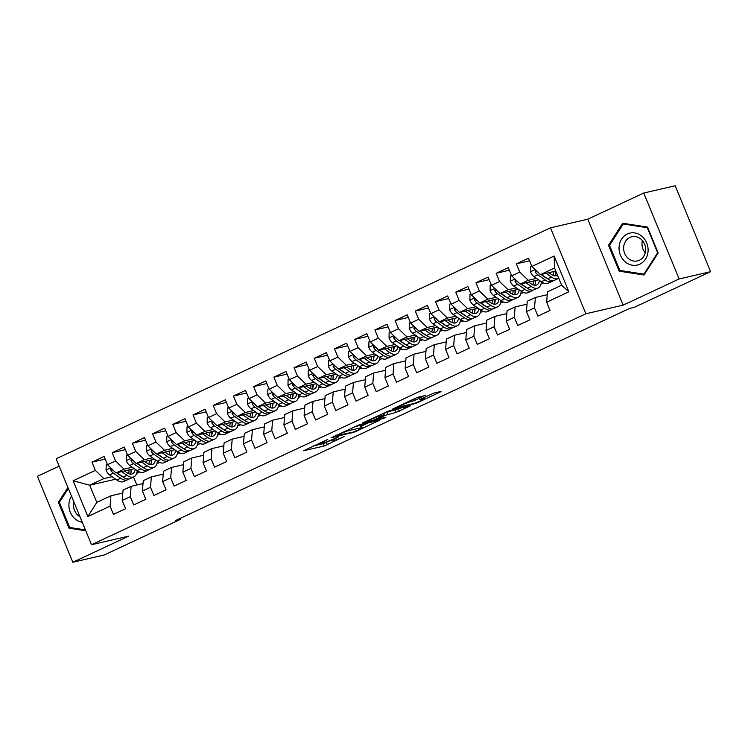 <?xml version="1.0" encoding="UTF-8"?>
<svg xmlns="http://www.w3.org/2000/svg" width="748" height="748" viewBox="0 0 748 748"><rect width="100%" height="100%" fill="white"/><g stroke="black" fill="none" stroke-linecap="round" stroke-linejoin="round"><path stroke-width="1.12" d="M327.774 439.394L303.66 450.745L324.239 445.967L344.117 436.58A7.919 0.692 157.6 0 1 334.113 440.394L332.402 440.787A7.919 0.692 157.6 0 1 331.42 440.843A7.919 0.692 157.6 0 1 335.085 438.674L338.405 436.935L333.486 439.039A7.919 0.692 157.6 0 1 323.482 442.853L321.762 443.255A7.919 0.692 157.6 0 1 320.789 443.302A7.919 0.692 157.6 0 1 324.454 441.133L327.774 439.394M425.35 395.524L417.281 397.384L392.728 409.006L416.739 403.022L440.151 392.083L440.993 391.428L434.018 393.046L420.872 398.918L419.731 399.591L423.49 398.778A6.62 0.58 157.6 0 1 424.303 398.731A6.62 0.58 157.6 0 1 419.871 401.162A6.62 0.58 157.6 0 1 412.877 403.733L399.329 406.875A6.62 0.58 157.6 0 1 398.516 406.921A6.62 0.58 157.6 0 1 402.948 404.49A6.62 0.58 157.6 0 1 409.941 401.919L415.327 400.199L425.173 395.094M679.147 278.967L643.729 193.04L587.75 219.201L623.168 305.128L679.147 278.967L710.6 271.683L634.407 307.278L629.741 308.354L175.808 520.44L180.464 519.355L180.081 518.439M623.168 305.128L585.89 313.767L91.527 544.731L56.109 458.805L550.472 227.841L585.89 313.767M59.139 466.163L37.4 476.317L72.818 562.253L128.806 536.092L91.527 544.731M72.818 562.253L104.271 554.96L180.464 519.355M358.713 425.023L331.037 437.832L355.048 431.848L379.601 420.236L358.713 425.023M363.023 422.742L389.558 410.605L410.446 405.818L396.16 412.372L384.687 415.495L376.889 419.282L385.884 417.253L383.107 418.553L362.182 423.396L363.023 422.742M115.65 479.188L89.685 485.209L96.773 502.394L87.853 516.541L110.087 506.153L113.49 514.4L125.617 508.734L122.214 500.487L130.302 496.709L133.696 504.956L145.823 499.29L142.429 491.043L150.507 487.266L153.91 495.513L166.037 489.846L162.634 481.6L170.722 477.822L174.125 486.069L186.243 480.403L182.849 472.156L190.936 468.379L194.33 476.626L206.457 470.959L203.063 462.713L211.142 458.935L214.545 467.182L226.672 461.516L223.269 453.269L231.356 449.492L234.75 457.739L246.877 452.073L243.483 443.826L251.571 440.048L254.965 448.295L267.092 442.629L263.689 434.382L271.776 430.605L275.18 438.852L287.307 433.186L283.903 424.948L291.991 421.171L295.385 429.408L307.512 423.742L304.118 415.505L312.197 411.727L315.6 419.965L327.727 414.299L324.323 406.061L332.411 402.284L335.805 410.53L347.932 404.864L344.538 396.618L352.626 392.84L356.02 401.087L368.147 395.421L364.753 387.174L372.831 383.397L376.235 391.643L388.362 385.977L384.958 377.731L393.046 373.953L396.44 382.2L408.567 376.534L405.173 368.287L413.251 364.51L416.655 372.756L428.782 367.09L425.378 358.844L433.466 355.066L436.86 363.313L448.987 357.647L445.593 349.4L453.681 345.623L457.075 353.869L469.202 348.203L465.808 339.957L473.886 336.179L477.289 344.426L489.416 338.76L486.013 330.513L494.101 326.736L497.495 334.982L509.622 329.316L506.228 321.079L514.306 317.302L517.71 325.539L529.836 319.873L526.433 311.636L534.521 307.858L537.915 316.095L550.042 310.429L546.648 302.192L547.48 291.823L561.626 285.212L554.539 268.027L540.393 274.638L555.792 271.066M87.853 516.541L73.117 480.777L95.351 470.389L103.841 478.598L112.078 476.682M105.15 459.085L91.948 462.142L95.351 470.389M91.948 462.142L104.075 456.476L107.478 464.723L115.557 460.946L124.046 469.155L132.293 467.238M125.365 449.642L112.163 452.699L115.557 460.946M112.163 452.699L124.29 447.033L127.684 455.28L135.771 451.502L144.261 459.711L152.499 457.795M145.57 440.198L132.368 443.255L135.771 451.502M132.368 443.255L144.495 437.589L147.898 445.836L155.977 442.059L164.467 450.268L172.713 448.361M165.785 430.755L152.583 433.812L155.977 442.059M152.583 433.812L164.71 428.146L168.104 436.393L176.191 432.615L184.681 440.824L192.919 438.917M185.99 421.311L172.797 424.368L176.191 432.615M172.797 424.368L184.924 418.702L188.318 426.949L196.406 423.172L204.896 431.381L213.133 429.474M206.205 411.868L193.003 414.925L196.406 423.172M193.003 414.925L205.13 409.259L208.533 417.506L216.611 413.728L225.101 421.937L233.348 420.03M226.42 402.424L213.217 405.481L216.611 413.728M213.217 405.481L225.344 399.815L228.738 408.062L236.826 404.285L245.316 412.494L253.553 410.587M246.625 392.981L233.423 396.047L236.826 404.285M233.423 396.047L245.55 390.381L248.953 398.619L257.041 394.841L265.521 403.05L273.768 401.143M266.84 383.537L253.637 386.604L257.041 394.841M253.637 386.604L265.764 380.938L269.158 389.175L277.246 385.398L285.736 393.607L293.973 391.7M287.054 374.094L273.852 377.16L277.246 385.398M273.852 377.16L285.979 371.494L289.373 379.741L297.461 375.964L305.951 384.173L314.188 382.256M307.26 364.65L294.058 367.717L297.461 375.964M294.058 367.717L306.184 362.051L309.588 370.297L317.666 366.52L326.156 374.729L334.403 372.813M327.474 355.216L314.272 358.273L317.666 366.52M314.272 358.273L326.399 352.607L329.793 360.854L337.881 357.077L346.371 365.286L354.608 363.369M347.68 345.772L334.487 348.83L337.881 357.077M334.487 348.83L346.605 343.164L350.008 351.41L358.096 347.633L366.576 355.842L374.823 353.926M367.894 336.329L354.692 339.386L358.096 347.633M354.692 339.386L366.819 333.72L370.223 341.967L378.301 338.19L386.791 346.399L395.028 344.491M388.109 326.885L374.907 329.943L378.301 338.19M374.907 329.943L387.034 324.277L390.428 332.523L398.516 328.746L407.006 336.955L415.243 335.048M408.315 317.442L395.112 320.499L398.516 328.746M395.112 320.499L407.239 314.833L410.643 323.08L418.721 319.303L427.211 327.512L435.458 325.604M428.529 307.998L415.327 311.056L418.721 319.303M415.327 311.056L427.454 305.39L430.848 313.636L438.936 309.859L447.426 318.068L455.663 316.161M448.735 298.555L435.542 301.612L438.936 309.859M435.542 301.612L447.669 295.946L451.063 304.193L459.15 300.416L467.631 308.625L475.878 306.717M468.949 289.111L455.747 292.178L459.15 300.416M455.747 292.178L467.874 286.512L471.277 294.749L479.356 290.972L487.846 299.181L496.083 297.274M489.164 279.668L475.962 282.735L479.356 290.972M475.962 282.735L488.089 277.069L491.483 285.306L499.57 281.529L508.06 289.738L516.298 287.83M509.369 270.224L496.167 273.291L499.57 281.529M496.167 273.291L508.294 267.625L511.697 275.872L519.776 272.094L528.266 280.304L536.512 278.387M529.584 260.781L516.382 263.848L519.776 272.094M516.382 263.848L528.509 258.182L531.903 266.428L554.137 256.04L568.882 291.804L546.648 302.192M547.246 294.731L535.353 297.489L527.265 301.266L526.433 311.636M534.521 307.858L535.353 297.489M531.903 266.428L540.393 274.638M554.137 256.04L554.539 268.027M527.031 304.174L515.138 306.923L507.06 310.701L506.228 321.079M514.306 317.302L515.138 306.923M528.266 280.304L520.187 284.081L538.551 279.817M511.697 275.872L520.187 284.081M506.826 313.618L494.933 316.367L486.845 320.144L486.013 330.513M494.101 326.736L494.933 316.367M543.89 283.146L541.028 284.006M508.06 289.738L499.973 293.515L518.345 289.261M491.483 285.306L499.973 293.515M486.611 323.052L474.718 325.81L466.63 329.588L465.808 339.957M473.886 336.179L474.718 325.81M523.675 292.59L520.814 293.44M487.846 299.181L479.758 302.959L498.131 298.704M471.277 294.749L479.758 302.959M466.397 332.495L454.504 335.254L446.425 339.031L445.593 349.4M453.681 345.623L454.504 335.254M503.469 302.033L500.608 302.884M467.631 308.625L459.553 312.402L477.916 308.148M451.063 304.193L459.553 312.402M446.191 341.939L434.298 344.697L426.21 348.475L425.378 358.844M433.466 355.066L434.298 344.697M483.255 311.477L480.394 312.327M447.426 318.068L439.338 321.846L457.711 317.591M430.848 313.636L439.338 321.846M425.977 351.382L414.083 354.141L406.005 357.918L405.173 368.287M413.251 364.51L414.083 354.141M463.04 320.92L460.179 321.771M427.211 327.512L419.132 331.289L437.496 327.035M410.643 323.08L419.132 331.289M405.771 360.826L393.878 363.584L385.79 367.361L384.958 377.731M393.046 373.953L393.878 363.584M442.835 330.364L439.974 331.214M407.006 336.955L398.918 340.733L417.291 336.469M390.428 332.523L398.918 340.733M385.557 370.269L373.663 373.028L365.576 376.805L364.753 387.174M372.831 383.397L373.663 373.028M422.62 339.807L419.759 340.658M386.791 346.399L378.703 350.176L397.076 345.913M370.223 341.967L378.703 350.176M365.342 379.713L353.449 382.471L345.37 386.249L344.538 396.618M352.626 392.84L353.449 382.471M402.405 349.241L399.544 350.101M366.576 355.842L358.498 359.62L376.861 355.356M350.008 351.41L358.498 359.62M345.137 389.156L333.243 391.915L325.156 395.692L324.323 406.061M332.411 402.284L333.243 391.915M382.2 358.685L379.339 359.545M346.371 365.286L338.283 369.063L356.656 364.8M329.793 360.854L338.283 369.063M324.922 398.6L313.029 401.358L304.95 405.136L304.118 415.505M312.197 411.727L313.029 401.358M361.985 368.128L359.124 368.988M326.156 374.729L318.078 378.507L336.441 374.243M309.588 370.297L318.078 378.507M304.716 408.043L292.823 410.802L284.736 414.57L283.903 424.948M291.991 421.171L292.823 410.802M341.78 377.572L338.919 378.432M305.951 384.173L297.863 387.95L316.236 383.687M289.373 379.741L297.863 387.95M284.502 417.487L272.609 420.236L264.521 424.013L263.689 434.382M271.776 430.605L272.609 420.236M321.565 387.015L318.704 387.875M285.736 393.607L277.648 397.384L296.021 393.13M269.158 389.175L277.648 397.384M264.287 426.921L252.394 429.679L244.316 433.457L243.483 443.826M251.571 440.048L252.394 429.679M301.351 396.459L298.489 397.31M265.521 403.05L257.443 406.828L275.806 402.574M248.953 398.619L257.443 406.828M244.082 436.365L232.189 439.123L224.101 442.9L223.269 453.269M231.356 449.492L232.189 439.123M281.145 405.902L278.284 406.753M245.316 412.494L237.228 416.271L255.601 412.017M228.738 408.062L237.228 416.271M223.867 445.808L211.974 448.566L203.895 452.344L203.063 462.713M211.142 458.935L211.974 448.566M260.93 415.346L258.069 416.197M225.101 421.937L217.023 425.715L235.386 421.461M208.533 417.506L217.023 425.715M203.662 455.252L191.769 458.01L183.681 461.787L182.849 472.156M190.936 468.379L191.769 458.01M240.725 424.789L237.864 425.64M204.896 431.381L196.808 435.158L215.181 430.904M188.318 426.949L196.808 435.158M183.447 464.695L171.554 467.453L163.466 471.231L162.634 481.6M170.722 477.822L171.554 467.453M220.51 434.233L217.649 435.084M184.681 440.824L176.593 444.602L194.966 440.348M168.104 436.393L176.593 444.602M163.232 474.139L151.339 476.897L143.261 480.674L142.429 491.043M150.507 487.266L151.339 476.897M200.296 443.676L197.435 444.527M164.467 450.268L156.388 454.045L174.752 449.782M147.898 445.836L156.388 454.045M143.027 483.582L131.134 486.34L123.046 490.118L122.214 500.487M130.302 496.709L131.134 486.34M180.09 453.11L177.229 453.971M144.261 459.711L136.173 463.489L154.546 459.225M127.684 455.28L136.173 463.489M122.812 493.025L110.919 495.784L96.773 502.394M110.087 506.153L110.919 495.784M159.876 462.554L157.015 463.414M124.046 469.155L115.959 472.932L134.331 468.669M107.478 464.723L115.959 472.932M710.6 271.683L675.182 185.747L643.729 193.04M587.75 219.201L550.472 227.841M133.518 476.981L136.828 485.013M139.67 471.997L136.632 473.419M103.841 478.598L89.685 485.209L73.117 480.777M561.626 285.212L568.882 291.804M67.918 487.462L58.363 502.338L69.031 528.21L85.777 530.79M608.507 245.307L619.176 271.178L644.009 275.012L658.184 252.955L647.516 227.083L622.682 223.25L608.507 245.307L609.742 245.017M313.328 445.958L323.286 443.648L331.177 440.235M361.499 426.061L368.671 422.714M335.964 435.757L353.439 432.035L358.507 429.857A7.919 0.692 157.6 0 0 362.163 427.688A7.919 0.692 157.6 0 0 361.191 427.744L348.849 430.605A7.919 0.692 157.6 0 0 338.835 434.42L335.833 435.448M362.163 427.688L361.209 425.369A7.919 0.692 157.6 0 0 360.237 425.416L361.191 427.744M354.393 426.771L360.237 425.416M399.516 408.305L398.329 408.857L399.282 411.185M383.453 413.307L398.329 408.857M379.152 416.318A6.62 0.58 157.6 0 0 372.158 418.889A6.62 0.58 157.6 0 0 367.726 421.32A6.62 0.58 157.6 0 0 368.54 421.274L373.308 420.17L383.079 415.869L383.92 415.205L379.152 416.318L378.769 415.383M71.219 527.705L69.031 528.21M59.597 502.048L58.363 502.338M621.364 270.673L619.176 271.178M107.226 464.125L106.179 464.62L106.076 470.202A6.685 3.114 65 0 0 109.545 474.915L116.866 480.038A19.289 8.995 65 0 0 123.803 481.525L127.637 479.73A19.289 8.995 65 0 0 128.759 478.963M125.197 471.502A16.007 7.461 65 0 0 125.159 470.801M121.672 471.605L126.973 475.317A19.289 8.995 65 0 0 133.901 476.803A19.289 8.995 65 0 0 137.193 470.67M124.43 470.969L126.767 472.596A16.007 7.461 65 0 0 132.518 473.83A16.007 7.461 65 0 0 135.192 469.267M111.143 468.267L110.779 470.118A6.685 3.114 65 0 0 113.378 473.119L120.709 478.243A19.289 8.995 65 0 0 127.637 479.73M130.994 472.652A19.289 8.995 65 0 0 130.863 469.473M129.039 469.894A16.007 7.461 -115 0 1 128.609 473.643M122.401 476.598A16.007 7.461 -115 0 1 120.503 475.522L116.585 472.783M133.901 476.803L130.068 478.598A19.289 8.995 -115 0 1 123.13 477.102L116.866 472.717M130.32 474.129A16.007 7.461 65 0 0 131.47 469.333M113.808 470.847L113.172 470.399A3.403 1.59 -115 0 1 112.452 469.735L110.779 470.118M127.441 454.681L126.393 455.177L126.29 460.759A6.685 3.114 65 0 0 129.75 465.471L137.08 470.595A19.289 8.995 65 0 0 144.009 472.082L147.852 470.286A19.289 8.995 65 0 0 148.974 469.52M145.411 462.058A16.007 7.461 65 0 0 145.374 461.357M141.886 462.161L147.188 465.873A19.289 8.995 65 0 0 154.116 467.36A19.289 8.995 65 0 0 157.407 461.226M144.644 461.525L146.973 463.152A16.007 7.461 65 0 0 152.732 464.386A16.007 7.461 65 0 0 155.397 459.824M131.358 458.823L130.994 460.675A6.685 3.114 65 0 0 133.593 463.676L140.923 468.8A19.289 8.995 65 0 0 147.852 470.286M151.208 463.208A19.289 8.995 65 0 0 151.077 460.029M149.254 460.45A16.007 7.461 -115 0 1 148.824 464.199M142.606 467.154A16.007 7.461 -115 0 1 140.708 466.079L136.791 463.339M154.116 467.36L150.273 469.155A19.289 8.995 -115 0 1 143.345 467.668L137.071 463.283M150.526 464.686A16.007 7.461 65 0 0 151.685 459.889M134.014 461.404L133.387 460.955A3.403 1.59 -115 0 1 132.667 460.291L130.994 460.675M147.655 445.238L146.608 445.733L146.496 451.325A6.685 3.114 65 0 0 149.965 456.028L157.286 461.151A19.289 8.995 65 0 0 164.223 462.638L168.057 460.843A19.289 8.995 65 0 0 169.179 460.085M165.617 452.615A16.007 7.461 65 0 0 165.579 451.914M162.092 452.718L167.393 456.43A19.289 8.995 65 0 0 174.331 457.916A19.289 8.995 65 0 0 177.622 451.792M164.859 452.082L167.187 453.709A16.007 7.461 65 0 0 172.938 454.943A16.007 7.461 65 0 0 175.612 450.38M151.564 449.38L151.199 451.231A6.685 3.114 65 0 0 153.808 454.232L161.129 459.356A19.289 8.995 65 0 0 168.057 460.843M171.414 453.765A19.289 8.995 65 0 0 171.292 450.586M169.469 451.016A16.007 7.461 -115 0 1 169.039 454.756M162.821 457.711A16.007 7.461 -115 0 1 160.923 456.635L157.005 453.905M174.331 457.916L170.488 459.711A19.289 8.995 -115 0 1 163.56 458.225L157.286 453.84M170.74 455.242A16.007 7.461 65 0 0 171.89 450.446M154.228 451.96L153.592 451.512A3.403 1.59 -115 0 1 152.873 450.848L151.199 451.231M71.481 496.102A16.391 14.427 -103.1 0 0 75.165 518.972A16.391 14.427 -103.1 0 0 82.261 522.244M73.884 501.936A12.407 10.921 -103.1 0 0 78.241 515.596A12.407 10.921 -103.1 0 0 80.027 516.831M85.403 529.893L69.704 527.471L59.373 502.394L68.33 488.453M641.849 236.218A16.391 14.427 -103.1 0 0 621.625 239.07A16.391 14.427 -103.1 0 0 625.309 261.94A16.391 14.427 -103.1 0 0 645.533 259.079A16.391 14.427 -103.1 0 0 641.849 236.218M640.896 239.089A12.407 10.921 -103.1 0 0 631.836 236.742A12.407 10.921 -103.1 0 0 623.804 246.017A12.407 10.921 -103.1 0 0 628.385 258.574A12.407 10.921 -103.1 0 0 637.446 260.921A12.407 10.921 -103.1 0 0 645.477 251.646A12.407 10.921 -103.1 0 0 640.896 239.089M642.401 240.585A12.407 10.921 -103.1 0 0 645.234 252.824M643.916 274.151L619.849 270.439L609.517 245.372L623.243 224.007L647.31 227.71L657.642 252.787L643.916 274.151L644.683 273.974M624.963 223.605L623.243 224.007M167.861 435.804L166.813 436.29L166.711 441.881A6.685 3.114 65 0 0 170.179 446.584L177.5 451.708A19.289 8.995 65 0 0 184.429 453.195L188.272 451.399A19.289 8.995 65 0 0 189.394 450.642M185.831 443.171A16.007 7.461 65 0 0 185.794 442.47M182.306 443.274L187.608 446.986A19.289 8.995 65 0 0 194.536 448.473A19.289 8.995 65 0 0 197.827 442.349M185.065 442.638L187.393 444.265A16.007 7.461 65 0 0 193.152 445.499A16.007 7.461 65 0 0 195.817 440.937M171.778 439.936L171.414 441.788A6.685 3.114 65 0 0 174.013 444.789L181.343 449.913A19.289 8.995 65 0 0 188.272 451.399M191.628 444.321A19.289 8.995 65 0 0 191.497 441.142M189.674 441.572A16.007 7.461 -115 0 1 189.244 445.312M183.036 448.267A16.007 7.461 -115 0 1 181.128 447.192L177.22 444.462M194.536 448.473L190.693 450.268A19.289 8.995 -115 0 1 183.765 448.781L177.491 444.396M190.955 445.799A16.007 7.461 65 0 0 192.105 441.002M174.443 442.517L173.807 442.077A3.403 1.59 -115 0 1 173.087 441.404L171.414 441.788M188.075 426.36L187.028 426.846L186.925 432.438A6.685 3.114 65 0 0 190.385 437.141L197.715 442.264A19.289 8.995 65 0 0 204.643 443.751L208.486 441.956A19.289 8.995 65 0 0 209.608 441.198M206.046 433.728A16.007 7.461 65 0 0 206.009 433.027M202.521 433.84L207.822 437.543A19.289 8.995 65 0 0 214.751 439.029A19.289 8.995 65 0 0 218.042 432.905M205.279 433.195L207.607 434.822A16.007 7.461 65 0 0 213.358 436.056A16.007 7.461 65 0 0 216.032 431.502M191.984 430.493L191.619 432.353A6.685 3.114 65 0 0 194.228 435.345L201.549 440.469A19.289 8.995 65 0 0 208.486 441.956M211.843 434.878A19.289 8.995 65 0 0 211.712 431.708M209.889 432.129A16.007 7.461 -115 0 1 209.459 435.869M203.241 438.824A16.007 7.461 -115 0 1 201.343 437.748L197.425 435.018M214.751 439.029L210.908 440.824A19.289 8.995 -115 0 1 203.98 439.338L197.706 434.953M211.16 436.365A16.007 7.461 65 0 0 212.32 431.568M194.648 433.073L194.013 432.634A3.403 1.59 -115 0 1 193.302 431.961L191.619 432.353M208.29 416.916L207.233 417.403L207.131 422.994A6.685 3.114 65 0 0 210.599 427.697L217.92 432.821A19.289 8.995 65 0 0 224.858 434.308L228.692 432.512A19.289 8.995 65 0 0 229.814 431.755M226.251 424.284A16.007 7.461 65 0 0 226.214 423.583M222.726 424.397L228.028 428.099A19.289 8.995 65 0 0 234.956 429.586A19.289 8.995 65 0 0 238.247 423.462M225.485 423.751L227.822 425.378A16.007 7.461 65 0 0 233.572 426.622A16.007 7.461 65 0 0 236.246 422.059M212.198 421.059L211.834 422.91A6.685 3.114 65 0 0 214.442 425.902L221.763 431.026A19.289 8.995 65 0 0 228.692 432.512M232.048 425.444A19.289 8.995 65 0 0 231.927 422.265M230.094 422.685A16.007 7.461 -115 0 1 229.664 426.435M223.456 429.38A16.007 7.461 -115 0 1 221.558 428.314L217.64 425.575M234.956 429.586L231.123 431.381A19.289 8.995 -115 0 1 224.185 429.894L217.92 425.509M231.375 426.921A16.007 7.461 65 0 0 232.525 422.124M214.863 423.63L214.227 423.19A3.403 1.59 -115 0 1 213.507 422.517L211.834 422.91M228.495 407.473L227.448 407.959L227.345 413.551A6.685 3.114 65 0 0 230.805 418.254L238.135 423.377A19.289 8.995 65 0 0 245.064 424.864L248.906 423.069A19.289 8.995 65 0 0 250.028 422.311M246.466 414.841A16.007 7.461 65 0 0 246.429 414.14M242.941 414.953L248.243 418.656A19.289 8.995 65 0 0 255.171 420.142A19.289 8.995 65 0 0 258.462 414.018M245.699 414.308L248.027 415.944A16.007 7.461 65 0 0 253.787 417.178A16.007 7.461 65 0 0 256.452 412.616M232.413 411.615L232.048 413.466A6.685 3.114 65 0 0 234.648 416.458L241.978 421.582A19.289 8.995 65 0 0 248.906 423.069M252.263 416A19.289 8.995 65 0 0 252.132 412.821M250.309 413.242A16.007 7.461 -115 0 1 249.879 416.991M243.67 419.937A16.007 7.461 -115 0 1 241.763 418.871L237.855 416.131M255.171 420.142L251.328 421.937A19.289 8.995 -115 0 1 244.4 420.451L238.126 416.066M251.58 417.478A16.007 7.461 65 0 0 252.74 412.681M235.068 414.186L234.442 413.747A3.403 1.59 -115 0 1 233.722 413.074L232.048 413.466M248.71 398.029L247.663 398.516L247.551 404.107A6.685 3.114 65 0 0 251.019 408.81L258.35 413.934A19.289 8.995 65 0 0 265.278 415.421L269.112 413.625A19.289 8.995 65 0 0 270.234 412.868M266.671 405.397A16.007 7.461 65 0 0 266.634 404.696M263.146 405.51L268.448 409.212A19.289 8.995 65 0 0 275.386 410.699A19.289 8.995 65 0 0 278.677 404.575M265.914 404.864L268.242 406.501A16.007 7.461 65 0 0 273.992 407.735A16.007 7.461 65 0 0 276.666 403.172M252.618 402.172L252.254 404.023A6.685 3.114 65 0 0 254.862 407.015L262.183 412.139A19.289 8.995 65 0 0 269.112 413.625M272.468 406.557A19.289 8.995 65 0 0 272.347 403.378M270.524 403.798A16.007 7.461 -115 0 1 270.093 407.548M263.876 410.493A16.007 7.461 -115 0 1 261.978 409.427L258.06 406.688M275.386 410.699L271.543 412.494A19.289 8.995 -115 0 1 264.614 411.007L258.341 406.622M271.795 408.034A16.007 7.461 65 0 0 272.945 403.237M255.283 404.743L254.647 404.303A3.403 1.59 -115 0 1 253.927 403.63L252.254 404.023M268.915 388.586L267.868 389.072L267.765 394.664A6.685 3.114 65 0 0 271.234 399.367L278.555 404.49A19.289 8.995 65 0 0 285.484 405.977L289.326 404.191A19.289 8.995 65 0 0 290.448 403.424M286.886 395.963A16.007 7.461 65 0 0 286.849 395.253M283.361 396.066L288.663 399.769A19.289 8.995 65 0 0 295.591 401.255A19.289 8.995 65 0 0 298.882 395.131M286.119 395.421L288.457 397.057A16.007 7.461 65 0 0 294.207 398.291A16.007 7.461 65 0 0 296.872 393.729M272.833 392.728L272.468 394.579A6.685 3.114 65 0 0 275.068 397.581L282.398 402.695A19.289 8.995 65 0 0 289.326 404.191M292.683 397.113A19.289 8.995 65 0 0 292.552 393.934M290.729 394.355A16.007 7.461 -115 0 1 290.299 398.104M284.09 401.05A16.007 7.461 -115 0 1 282.183 399.984L278.275 397.244M295.591 401.255L291.748 403.05A19.289 8.995 -115 0 1 284.82 401.564L278.546 397.179M292.01 398.591A16.007 7.461 65 0 0 293.16 393.794M275.498 395.299L274.862 394.86A3.403 1.59 -115 0 1 274.142 394.187L272.468 394.579M289.13 379.143L288.083 379.629L287.98 385.22A6.685 3.114 65 0 0 291.44 389.932L298.77 395.047A19.289 8.995 65 0 0 305.698 396.543L309.541 394.748A19.289 8.995 65 0 0 310.663 393.981M307.101 386.52A16.007 7.461 65 0 0 307.063 385.809M303.576 386.623L308.877 390.325A19.289 8.995 65 0 0 315.806 391.821A19.289 8.995 65 0 0 319.097 385.688M306.334 385.987L308.662 387.614A16.007 7.461 65 0 0 314.412 388.848A16.007 7.461 65 0 0 317.087 384.285M293.038 383.285L292.674 385.136A6.685 3.114 65 0 0 295.282 388.137L302.603 393.252A19.289 8.995 65 0 0 309.541 394.748M312.898 387.67A19.289 8.995 65 0 0 312.767 384.491M310.944 384.911A16.007 7.461 -115 0 1 310.514 388.661M304.296 391.606A16.007 7.461 -115 0 1 302.398 390.54L298.48 387.801M315.806 391.821L311.963 393.607A19.289 8.995 -115 0 1 305.034 392.12L298.761 387.735M312.215 389.147A16.007 7.461 65 0 0 313.375 384.35M295.703 385.856L295.077 385.416A3.403 1.59 -115 0 1 294.357 384.743L292.674 385.136M309.345 369.699L308.288 370.185L308.185 375.776A6.685 3.114 65 0 0 311.654 380.489L318.975 385.603A19.289 8.995 65 0 0 325.913 387.099L329.746 385.304A19.289 8.995 65 0 0 330.868 384.537M327.306 377.076A16.007 7.461 65 0 0 327.269 376.375M323.781 377.179L329.083 380.882A19.289 8.995 65 0 0 336.011 382.378A19.289 8.995 65 0 0 339.312 376.244M326.539 376.543L328.877 378.17A16.007 7.461 65 0 0 334.627 379.404A16.007 7.461 65 0 0 337.301 374.841M313.253 373.841L312.888 375.692A6.685 3.114 65 0 0 315.497 378.694L322.818 383.817A19.289 8.995 65 0 0 329.746 385.304M333.103 378.226A19.289 8.995 65 0 0 332.982 375.047M331.149 375.468A16.007 7.461 -115 0 1 330.719 379.217M324.51 382.163A16.007 7.461 -115 0 1 322.612 381.097L318.695 378.357M336.011 382.378L332.177 384.173A19.289 8.995 -115 0 1 325.24 382.677L318.975 378.292M332.43 379.704A16.007 7.461 65 0 0 333.58 374.907M315.918 376.422L315.282 375.973A3.403 1.59 -115 0 1 314.562 375.309L312.888 375.692M329.55 360.256L328.503 360.751L328.4 366.333A6.685 3.114 65 0 0 331.86 371.045L339.19 376.169A19.289 8.995 65 0 0 346.118 377.656L349.961 375.861A19.289 8.995 65 0 0 351.083 375.094M347.521 367.633A16.007 7.461 65 0 0 347.483 366.931M343.996 367.736L349.297 371.447A19.289 8.995 65 0 0 356.226 372.934A19.289 8.995 65 0 0 359.517 366.801M346.754 367.1L349.082 368.727A16.007 7.461 65 0 0 354.842 369.961A16.007 7.461 65 0 0 357.507 365.398M333.468 364.398L333.103 366.249A6.685 3.114 65 0 0 335.702 369.25L343.033 374.374A19.289 8.995 65 0 0 349.961 375.861M353.318 368.783A19.289 8.995 65 0 0 353.187 365.604M351.364 366.024A16.007 7.461 -115 0 1 350.934 369.774M344.725 372.728A16.007 7.461 -115 0 1 342.818 371.653L338.909 368.914M356.226 372.934L352.383 374.729A19.289 8.995 -115 0 1 345.454 373.233L339.181 368.848M352.635 370.26A16.007 7.461 65 0 0 353.795 365.463M336.132 366.978L335.497 366.529A3.403 1.59 -115 0 1 334.777 365.866L333.103 366.249M349.765 350.812L348.718 351.308L348.605 356.889A6.685 3.114 65 0 0 352.074 361.602L359.405 366.726A19.289 8.995 65 0 0 366.333 368.212L370.176 366.417A19.289 8.995 65 0 0 371.289 365.65M367.726 358.189A16.007 7.461 65 0 0 367.689 357.488M364.201 358.292L369.503 362.004A19.289 8.995 65 0 0 376.44 363.491A19.289 8.995 65 0 0 379.732 357.357M366.969 357.656L369.297 359.283A16.007 7.461 65 0 0 375.047 360.517A16.007 7.461 65 0 0 377.721 355.954M353.673 354.954L353.308 356.805A6.685 3.114 65 0 0 355.917 359.807L363.238 364.931A19.289 8.995 65 0 0 370.176 366.417M373.523 359.339A19.289 8.995 65 0 0 373.402 356.16M371.578 356.581A16.007 7.461 -115 0 1 371.148 360.33M364.931 363.285A16.007 7.461 -115 0 1 363.032 362.21L359.115 359.47M376.44 363.491L372.598 365.286A19.289 8.995 -115 0 1 365.669 363.799L359.395 359.414M372.85 360.817A16.007 7.461 65 0 0 374 356.02M356.338 357.535L355.702 357.086A3.403 1.59 -115 0 1 354.982 356.422L353.308 356.805M369.97 341.369L368.923 341.864L368.82 347.446A6.685 3.114 65 0 0 372.289 352.158L379.61 357.282A19.289 8.995 65 0 0 386.538 358.769L390.381 356.974A19.289 8.995 65 0 0 391.503 356.216M387.941 348.746A16.007 7.461 65 0 0 387.903 348.044M384.416 348.849L389.717 352.56A19.289 8.995 65 0 0 396.646 354.047A19.289 8.995 65 0 0 399.937 347.914M387.174 348.213L389.512 349.84A16.007 7.461 65 0 0 395.262 351.074A16.007 7.461 65 0 0 397.936 346.511M373.888 345.511L373.523 347.362A6.685 3.114 65 0 0 376.122 350.363L383.453 355.487A19.289 8.995 65 0 0 390.381 356.974M393.738 349.896A19.289 8.995 65 0 0 393.607 346.717M391.784 347.147A16.007 7.461 -115 0 1 391.354 350.887M385.145 353.841A16.007 7.461 -115 0 1 383.238 352.766L379.329 350.027M396.646 354.047L392.812 355.842A19.289 8.995 -115 0 1 385.875 354.356L379.601 349.971M393.065 351.373A16.007 7.461 65 0 0 394.215 346.576M376.553 348.091L375.917 347.642A3.403 1.59 -115 0 1 375.197 346.979L373.523 347.362M390.185 331.925L389.138 332.421L389.035 338.012A6.685 3.114 65 0 0 392.494 342.715L399.825 347.839A19.289 8.995 65 0 0 406.753 349.325L410.596 347.53A19.289 8.995 65 0 0 411.718 346.773M408.156 339.302A16.007 7.461 65 0 0 408.118 338.601M404.631 339.405L409.932 343.117A19.289 8.995 65 0 0 416.86 344.604A19.289 8.995 65 0 0 420.152 338.479M407.389 338.769L409.717 340.396A16.007 7.461 65 0 0 415.467 341.63A16.007 7.461 65 0 0 418.141 337.067M394.093 336.067L393.729 337.918A6.685 3.114 65 0 0 396.337 340.92L403.658 346.044A19.289 8.995 65 0 0 410.596 347.53M413.953 340.452A19.289 8.995 65 0 0 413.822 337.273M411.998 337.703A16.007 7.461 -115 0 1 411.568 341.443M405.351 344.398A16.007 7.461 -115 0 1 403.453 343.323L399.535 340.592M416.86 344.604L413.018 346.399A19.289 8.995 -115 0 1 406.089 344.912L399.815 340.527M413.27 341.93A16.007 7.461 65 0 0 414.429 337.133M396.758 338.648L396.131 338.208A3.403 1.59 -115 0 1 395.411 337.535L393.729 337.918M410.4 322.491L409.352 322.977L409.24 328.568A6.685 3.114 65 0 0 412.709 333.271L420.03 338.395A19.289 8.995 65 0 0 426.968 339.882L430.801 338.087A19.289 8.995 65 0 0 431.923 337.329M428.361 329.859A16.007 7.461 65 0 0 428.324 329.157M424.836 329.962L430.137 333.673A19.289 8.995 65 0 0 437.066 335.16A19.289 8.995 65 0 0 440.366 329.036M427.594 329.326L429.932 330.953A16.007 7.461 65 0 0 435.682 332.187A16.007 7.461 65 0 0 438.356 327.633M414.308 326.624L413.943 328.484A6.685 3.114 65 0 0 416.552 331.476L423.873 336.6A19.289 8.995 65 0 0 430.801 338.087M434.158 331.009A19.289 8.995 65 0 0 434.036 327.839M432.213 328.26A16.007 7.461 -115 0 1 431.783 332M425.565 334.954A16.007 7.461 -115 0 1 423.667 333.879L419.75 331.149M437.066 335.16L433.232 336.955A19.289 8.995 -115 0 1 426.295 335.469L420.03 331.084M433.485 332.495A16.007 7.461 65 0 0 434.635 327.699M416.973 329.204L416.337 328.765A3.403 1.59 -115 0 1 415.617 328.091L413.943 328.484M430.605 313.047L429.558 313.534L429.455 319.125A6.685 3.114 65 0 0 432.924 323.828L440.245 328.952A19.289 8.995 65 0 0 447.173 330.438L451.016 328.643A19.289 8.995 65 0 0 452.138 327.886M448.576 320.415A16.007 7.461 65 0 0 448.538 319.714M445.051 320.527L450.352 324.23A19.289 8.995 65 0 0 457.28 325.717A19.289 8.995 65 0 0 460.572 319.592M447.809 319.882L450.137 321.509A16.007 7.461 65 0 0 455.897 322.753A16.007 7.461 65 0 0 458.561 318.19M434.523 317.189L434.158 319.041A6.685 3.114 65 0 0 436.757 322.033L444.088 327.156A19.289 8.995 65 0 0 451.016 328.643M454.373 321.575A19.289 8.995 65 0 0 454.242 318.396M452.418 318.816A16.007 7.461 -115 0 1 451.988 322.566M445.78 325.511A16.007 7.461 -115 0 1 443.873 324.436L439.964 321.705M457.28 325.717L453.438 327.512A19.289 8.995 -115 0 1 446.509 326.025L440.235 321.64M453.69 323.052A16.007 7.461 65 0 0 454.849 318.255M437.187 319.761L436.551 319.321A3.403 1.59 -115 0 1 435.832 318.648L434.158 319.041M450.82 303.604L449.772 304.09L449.66 309.681A6.685 3.114 65 0 0 453.129 314.384L460.459 319.508A19.289 8.995 65 0 0 467.388 320.995L471.231 319.2A19.289 8.995 65 0 0 472.353 318.442M468.781 310.972A16.007 7.461 65 0 0 468.744 310.27M465.256 311.084L470.557 314.786A19.289 8.995 65 0 0 477.495 316.273A19.289 8.995 65 0 0 480.786 310.149M468.024 310.439L470.352 312.075A16.007 7.461 65 0 0 476.102 313.309A16.007 7.461 65 0 0 478.776 308.746M454.728 307.746L454.363 309.597A6.685 3.114 65 0 0 456.972 312.589L464.293 317.713A19.289 8.995 65 0 0 471.231 319.2M474.578 312.131A19.289 8.995 65 0 0 474.456 308.952M472.633 309.373A16.007 7.461 -115 0 1 472.203 313.122M465.985 316.067A16.007 7.461 -115 0 1 464.087 315.002L460.17 312.262M477.495 316.273L473.652 318.068A19.289 8.995 -115 0 1 466.724 316.582L460.45 312.197M473.905 313.608A16.007 7.461 65 0 0 475.064 308.812M457.393 310.317L456.757 309.878A3.403 1.59 -115 0 1 456.046 309.204L454.363 309.597M471.025 294.16L469.978 294.647L469.875 300.238A6.685 3.114 65 0 0 473.344 304.941L480.665 310.065A19.289 8.995 65 0 0 487.593 311.551L491.436 309.756A19.289 8.995 65 0 0 492.558 308.999M488.996 301.528A16.007 7.461 65 0 0 488.958 300.827M485.471 301.64L490.772 305.343A19.289 8.995 65 0 0 497.7 306.83A19.289 8.995 65 0 0 500.992 300.705M488.229 300.995L490.566 302.631A16.007 7.461 65 0 0 496.317 303.866A16.007 7.461 65 0 0 498.991 299.303M474.943 298.302L474.578 300.154A6.685 3.114 65 0 0 477.177 303.146L484.508 308.269A19.289 8.995 65 0 0 491.436 309.756M494.793 302.688A19.289 8.995 65 0 0 494.662 299.509M492.839 299.929A16.007 7.461 -115 0 1 492.408 303.679M486.2 306.624A16.007 7.461 -115 0 1 484.293 305.558L480.384 302.818M497.7 306.83L493.867 308.625A19.289 8.995 -115 0 1 486.929 307.138L480.665 302.753M494.119 304.165A16.007 7.461 65 0 0 495.27 299.368M477.607 300.874L476.972 300.434A3.403 1.59 -115 0 1 476.252 299.761L474.578 300.154M491.24 284.717L490.192 285.203L490.09 290.794A6.685 3.114 65 0 0 493.549 295.497L500.88 300.621A19.289 8.995 65 0 0 507.808 302.108L511.651 300.322A19.289 8.995 65 0 0 512.773 299.555M509.21 292.094A16.007 7.461 65 0 0 509.173 291.383M505.685 292.197L510.987 295.899A19.289 8.995 65 0 0 517.915 297.386A19.289 8.995 65 0 0 521.206 291.262M508.444 291.552L510.772 293.188A16.007 7.461 65 0 0 516.522 294.422A16.007 7.461 65 0 0 519.196 289.859M495.148 288.859L494.783 290.71A6.685 3.114 65 0 0 497.392 293.712L504.722 298.826A19.289 8.995 65 0 0 511.651 300.322M515.007 293.244A19.289 8.995 65 0 0 514.876 290.065M513.053 290.486A16.007 7.461 -115 0 1 512.623 294.235M506.405 297.18A16.007 7.461 -115 0 1 504.507 296.115L500.59 293.375M517.915 297.386L514.072 299.181A19.289 8.995 -115 0 1 507.144 297.695L500.87 293.31M514.325 294.721A16.007 7.461 65 0 0 515.484 289.925M497.813 291.43L497.186 290.991A3.403 1.59 -115 0 1 496.466 290.317L494.783 290.71M511.454 275.273L510.407 275.76L510.295 281.351A6.685 3.114 65 0 0 513.764 286.063L521.085 291.178A19.289 8.995 65 0 0 528.023 292.664L531.856 290.879A19.289 8.995 65 0 0 532.978 290.112M529.416 282.651A16.007 7.461 65 0 0 529.378 281.94M525.891 282.753L531.192 286.456A19.289 8.995 65 0 0 538.121 287.952A19.289 8.995 65 0 0 541.421 281.818M528.658 282.108L530.986 283.744A16.007 7.461 65 0 0 536.737 284.979A16.007 7.461 65 0 0 539.411 280.416M515.363 279.415L514.998 281.267A6.685 3.114 65 0 0 517.607 284.268L524.928 289.382A19.289 8.995 65 0 0 531.856 290.879M535.213 283.801A19.289 8.995 65 0 0 535.091 280.622M533.268 281.042A16.007 7.461 -115 0 1 532.838 284.792M526.62 287.737A16.007 7.461 -115 0 1 524.722 286.671L520.804 283.931M538.121 287.952L534.287 289.738A19.289 8.995 -115 0 1 527.359 288.251L521.085 283.866M534.54 285.278A16.007 7.461 65 0 0 535.69 280.481M518.027 281.987L517.392 281.547A3.403 1.59 -115 0 1 516.672 280.874L514.998 281.267M531.66 265.83L530.613 266.316L530.51 271.907A6.685 3.114 65 0 0 533.979 276.62L541.3 281.734A19.289 8.995 65 0 0 548.228 283.23L552.071 281.435A19.289 8.995 65 0 0 553.193 280.668M549.63 273.207A16.007 7.461 65 0 0 549.593 272.506M546.105 273.31L551.407 277.012A19.289 8.995 65 0 0 558.335 278.508A19.289 8.995 65 0 0 558.765 278.275M548.864 272.674L551.192 274.301A16.007 7.461 65 0 0 556.951 275.535A16.007 7.461 65 0 0 557.503 275.208M535.577 269.972L535.213 271.823A6.685 3.114 65 0 0 537.812 274.825L545.142 279.948A19.289 8.995 65 0 0 552.071 281.435M555.427 274.357A19.289 8.995 65 0 0 555.297 271.178M553.473 271.599A16.007 7.461 -115 0 1 553.043 275.348M546.835 278.293A16.007 7.461 -115 0 1 544.927 277.228L541.019 274.488M558.335 278.508L554.492 280.304A19.289 8.995 -115 0 1 547.564 278.808L541.29 274.423M554.745 275.834A16.007 7.461 65 0 0 555.895 271.309M538.242 272.553L537.606 272.104A3.403 1.59 -115 0 1 536.886 271.44L535.213 271.823M326.418 442.461L327.372 444.78M323.286 443.648L324.239 445.967M351.672 432.447L351.915 433.045M348.418 429.567L348.849 430.605M395.196 410.054L396.16 412.372M386.856 411.989L387.81 414.308M383.724 413.176L384.687 415.495M382.864 417.954L383.107 418.553M383.154 413.335L383.92 415.205M414.673 398.609L415.327 400.199M411.634 400.03L412.204 401.396M409.567 400.993L409.941 401.919M423.116 397.871L423.49 398.778M416.543 402.527L416.739 403.022M413.364 403.611L413.616 404.219M110.751 467.883L106.076 470.062M120.709 478.243L116.866 480.038M126.973 475.317L123.13 477.102M113.378 473.119L109.545 474.915M130.956 458.44L126.29 460.618M140.923 468.8L137.08 470.595M147.188 465.873L143.345 467.668M133.593 463.676L129.75 465.471M151.171 448.996L146.505 451.184M161.129 459.356L157.286 461.151M167.393 456.43L163.56 458.225M153.808 454.232L149.965 456.028M171.376 439.553L166.711 441.741M181.343 449.913L177.5 451.708M187.608 446.986L183.765 448.781M174.013 444.789L170.179 446.584M191.591 430.109L186.925 432.297M201.549 440.469L197.715 442.264M207.822 437.543L203.98 439.338M194.228 435.345L190.385 437.141M211.806 420.675L207.131 422.854M221.763 431.026L217.92 432.821M228.028 428.099L224.185 429.894M214.442 425.902L210.599 427.697M232.011 411.232L227.345 413.41M241.978 421.582L238.135 423.377M248.243 418.656L244.4 420.451M234.648 416.458L230.805 418.254M252.226 401.788L247.56 403.967M262.183 412.139L258.35 413.934M268.448 409.212L264.614 411.007M254.862 407.015L251.019 408.81M272.431 392.345L267.765 394.523M282.398 402.695L278.555 404.49M288.663 399.769L284.82 401.564M275.068 397.581L271.234 399.367M292.646 382.901L287.98 385.08M302.603 393.252L298.77 395.047M308.877 390.325L305.034 392.12M295.282 388.137L291.44 389.932M312.86 373.458L308.185 375.636M322.818 383.817L318.975 385.603M329.083 380.882L325.24 382.677M315.497 378.694L311.654 380.489M333.066 364.014L328.4 366.193M343.033 374.374L339.19 376.169M349.297 371.447L345.454 373.233M335.702 369.25L331.86 371.045M353.28 354.571L348.615 356.749M363.238 364.931L359.405 366.726M369.503 362.004L365.669 363.799M355.917 359.807L352.074 361.602M373.486 345.127L368.82 347.315M383.453 355.487L379.61 357.282M389.717 352.56L385.875 354.356M376.122 350.363L372.289 352.158M393.7 335.684L389.035 337.872M403.658 346.044L399.825 347.839M409.932 343.117L406.089 344.912M396.337 340.92L392.494 342.715M413.915 326.24L409.24 328.428M423.873 336.6L420.03 338.395M430.137 333.673L426.295 335.469M416.552 331.476L412.709 333.271M434.121 316.806L429.455 318.985M444.088 327.156L440.245 328.952M450.352 324.23L446.509 326.025M436.757 322.033L432.924 323.828M454.335 307.363L449.67 309.541M464.293 317.713L460.459 319.508M470.557 314.786L466.724 316.582M456.972 312.589L453.129 314.384M474.55 297.919L469.875 300.098M484.508 308.269L480.665 310.065M490.772 305.343L486.929 307.138M477.177 303.146L473.344 304.941M494.755 288.476L490.09 290.654M504.722 298.826L500.88 300.621M510.987 295.899L507.144 297.695M497.392 293.712L493.549 295.497M514.97 279.032L510.295 281.211M524.928 289.382L521.085 291.178M531.192 286.456L527.359 288.251M517.607 284.268L513.764 286.063M535.175 269.589L530.51 271.767M545.142 279.948L541.3 281.734M551.407 277.012L547.564 278.808M537.812 274.825L533.979 276.62M320.499 442.61L320.789 443.302M331.121 440.095L331.42 440.843M367.455 420.666L367.726 421.32M383.415 413.214L384.229 415.196M398.254 406.286L398.516 406.921M423.817 397.543L424.303 398.731"/></g></svg>
